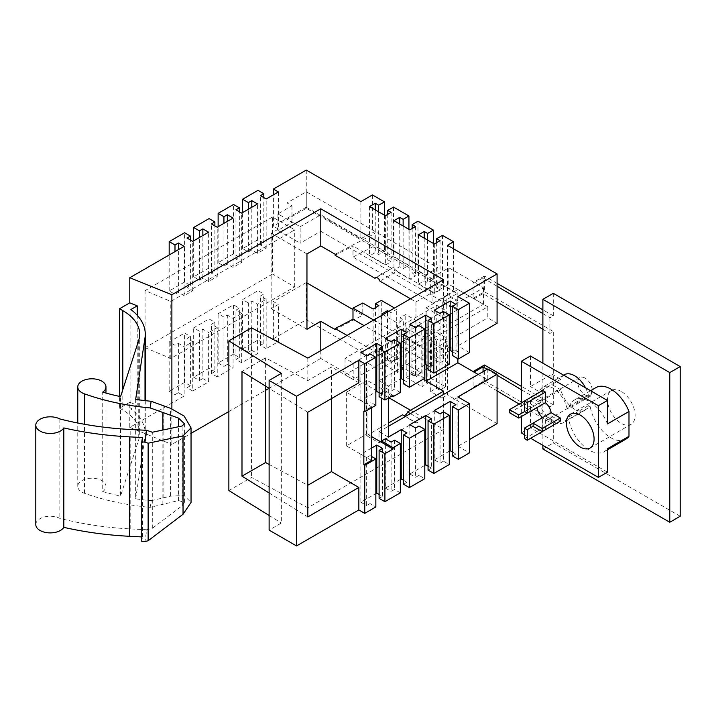 <?xml version="1.0" encoding="UTF-8"?>
<svg xmlns="http://www.w3.org/2000/svg" width="716" height="716" viewBox="0 0 716 716"><rect width="100%" height="100%" fill="white"/><g stroke="black" fill="none" stroke-linecap="round" stroke-linejoin="round"><path stroke-width="0.54" stroke-dasharray="3.58 2.69" d="M625.757 439.23A29.803 17.211 60 0 1 610.855 437.753A29.803 17.211 60 0 1 590.279 406.769L568.755 419.2A29.803 17.211 -120 0 0 589.331 450.185A29.803 17.211 -120 0 0 604.232 451.662A29.803 17.211 -120 0 0 607.463 448.726M590.279 406.769L588.382 405.677A20.513 11.841 60 0 1 584.856 410.25A20.513 11.841 60 0 1 574.599 409.23A20.513 11.841 60 0 1 560.825 389.764L539.3 402.195A20.513 11.841 -120 0 0 553.074 421.661A20.513 11.841 -120 0 0 563.331 422.682A20.513 11.841 -120 0 0 566.848 418.099L568.755 419.2M533.008 423.156L542.656 417.589L542.656 428.204L545.368 429.77L545.368 419.155A10.257 5.925 -120 0 0 549.136 419.03A10.257 5.925 -120 0 0 551.132 415.835L560.324 421.142M542.656 390.524L542.656 401.139L524.524 411.611L536.893 404.468L527.701 399.161L527.701 402.303L536.893 407.61M542.656 401.139A10.257 5.925 -120 0 0 538.888 401.264A10.257 5.925 -120 0 0 536.893 404.468M585.026 378.093A10.257 5.925 -120 0 0 579.897 377.592A10.257 5.925 -120 0 0 578.331 385.808A10.257 5.925 -120 0 0 585.026 394.847A10.257 5.925 -120 0 0 590.154 395.348A10.257 5.925 -120 0 0 591.729 387.132A10.257 5.925 -120 0 0 585.026 378.093M621.282 391.437A19.547 11.286 -120 0 0 611.509 390.471A19.547 11.286 -120 0 0 608.51 406.133A19.547 11.286 -120 0 0 621.282 423.362A19.547 11.286 -120 0 0 631.056 424.328A19.547 11.286 -120 0 0 634.054 408.666A19.547 11.286 -120 0 0 621.282 391.437M135.664 399.358L135.664 498.792A167.92 96.946 0 0 0 151.139 500.699L150.127 507.358A179.456 103.614 180 0 1 84.479 493.297A14.096 8.144 180 0 1 81.901 492.125A14.096 8.144 180 0 1 77.767 486.37A14.096 8.144 180 0 1 86.475 478.843A14.096 8.144 180 0 1 101.842 480.615A14.096 8.144 180 0 1 105.968 486.37A14.096 8.144 180 0 1 102.719 491.561L102.719 392.135M374.96 351.538A3.849 2.22 -120 0 0 377.43 354.796A3.849 2.22 -120 0 0 379.355 354.984A3.849 2.22 -120 0 0 379.91 354.393L396.897 344.575A3.849 2.22 60 0 1 396.351 345.175A3.849 2.22 60 0 1 394.426 344.987A3.849 2.22 60 0 1 391.956 341.72L374.96 351.538L347.072 335.428M426.154 364.739L426.154 307.826L443.598 317.904L407.547 338.713A3.849 2.22 120 0 0 407.001 338.122A3.849 2.22 120 0 0 405.077 338.31A3.849 2.22 120 0 0 402.607 341.568L415.074 348.764A3.849 2.22 120 0 1 417.544 345.506A3.849 2.22 120 0 1 419.469 345.318A3.849 2.22 120 0 1 420.015 345.909L487.793 306.779L487.793 317.904L497.083 323.265M530.413 355.986L530.413 386.604L551.947 374.173L551.947 384.635L530.413 397.067L530.413 427.685L607.463 472.166M521.355 432.911L530.413 427.685M521.355 402.822L521.355 416.578M524.524 434.746L530.645 438.281M560.825 389.764L551.947 384.635M551.947 374.173L560.825 379.301A20.513 11.841 60 0 1 564.351 374.728M585.545 387.812A20.513 11.841 60 0 1 588.382 395.205L590.279 396.306A29.803 17.211 60 0 1 595.963 387.607M542.88 445.343L542.88 363.182M371.497 407.807L371.497 406.76L346.347 392.234L367.013 380.303L367.013 433.95L346.347 445.88L346.347 392.234M371.497 460.397L346.347 445.88M360.891 201.599L360.891 238.75L372.445 232.074L374.933 233.514L374.933 245.678L384.456 251.182L378.657 254.529L375.256 252.569L369.501 255.889L385.369 265.045L391.124 261.725L387.723 259.765L393.523 256.409L408.934 265.305L403.135 268.661L399.734 266.692L393.979 270.022L409.838 279.177L415.593 275.857L412.192 273.888L417.992 270.541L433.404 279.437L427.604 282.784L424.203 280.824L418.448 284.145L434.308 293.309L440.063 289.98L436.671 288.02L442.47 284.673L453.568 291.081L447.455 294.616L447.455 245.293M306.278 170.068L306.278 207.219L360.891 238.75M372.445 194.922L372.445 232.074M391.956 341.72L364.059 325.619M362.77 303.02L362.77 315.192L352.988 309.545M306.958 282.972L306.278 282.578L306.278 319.73L373.125 358.331L373.125 309.008M373.689 320.061L432.947 354.268L432.947 365.393L396.897 344.575M410.519 298.796L415.96 301.937L432.947 292.128L432.947 303.244L446.775 295.269L456.969 301.159L456.969 352.183L446.775 346.293L432.947 354.268M456.969 352.183L457.882 351.654L447.455 345.64L442.014 348.773L430.683 342.239L436.438 338.91L439.839 340.879L445.638 337.522L430.235 328.626L424.427 331.982L427.828 333.942L422.073 337.263L406.214 328.107L411.969 324.787L415.37 326.747L421.169 323.399L405.757 314.503L399.958 317.85L403.359 319.81L397.604 323.131L382.988 314.7M388.743 311.37L390.891 312.615L396.691 309.267L394.543 308.023M415.96 301.937L415.96 375.202L379.91 354.393M320.786 350.607L320.786 358.456L388.877 397.774M410.519 410.268L443.598 429.367L307.817 507.76L251.531 477.465L228.869 490.55M443.598 391.169L443.598 429.367M443.598 279.696L443.598 317.904M385.369 338.444L385.369 387.759L381.512 389.987L381.512 398.096M385.369 438.783L385.369 488.106L400.325 479.478M402.607 341.568L366.556 362.385L379.024 369.581L379.024 380.697L388.314 386.058L388.314 398.096M388.314 386.058L400.325 379.131M358.85 382.791L331.436 366.959L307.817 380.599L265.6 357.875L265.6 386.121M331.436 398.624L331.436 366.959M457.882 358.716L457.882 351.654M680.2 516.254L553.307 442.989L553.307 420.489L484.428 380.715L473.097 387.258L473.097 371.559M473.097 387.258L474.001 387.786L474.001 372.087M487.793 368.928L487.793 380.044L478.163 374.486M497.083 423.612L447.455 394.964L447.455 345.64M456.969 301.159L457.882 300.63L457.882 289.515L473.097 298.295L473.097 282.596L474.001 283.124L474.001 298.823L487.793 306.779M457.882 300.63L447.455 294.616M269.118 464.433L307.817 485.26L307.817 507.76M307.817 358.098L307.817 380.599M388.314 437.082L379.024 431.721L379.024 442.846L366.556 435.65L366.556 362.385M366.556 435.65L388.314 423.084M402.607 414.832A3.849 2.22 120 0 0 403.153 415.432A3.849 2.22 120 0 0 403.949 415.602M251.531 327.794L251.531 477.465M269.118 492.966L281.352 500.538L281.352 523.038L269.118 530.108M320.786 358.456L269.109 388.296L281.352 395.876L281.352 500.538L307.817 516.916M281.352 373.367L281.352 395.876L307.817 412.255M269.118 515.466L281.352 523.038M446.775 346.293L446.775 295.269M335.106 255.263L352.988 245.964L352.988 257.08L374.933 245.678M376.303 277.495L391.956 268.464L352.988 245.964M306.278 282.578L273.396 301.57L278.381 304.443L271.158 308.614L271.158 233.255L278.381 229.084L278.381 191.933M137.239 315.291L137.239 405.292L129.775 402.276L129.775 427.398L184.146 396.011L184.146 346.687L192.756 341.711L192.756 391.034L208.616 381.879L208.616 332.555L217.225 327.579L217.225 376.902L233.085 367.747L233.085 318.423L241.695 313.456L241.695 362.779L257.563 353.615L257.563 304.3L266.173 299.324L266.173 348.647L278.381 341.604L273.396 338.722L306.278 319.73M273.396 338.722L273.396 301.57M278.381 341.604L278.381 304.443M171.885 408.827L171.885 444.421L191.047 433.359M228.869 411.521L265.6 390.318M184.146 295.663L178.382 292.334L174.99 294.303L169.182 290.947L184.594 282.05L190.393 285.407L187.001 287.367L192.756 290.687L184.146 295.663L184.146 246.34M192.756 290.687L192.756 241.364M208.616 281.531L202.861 278.211L199.46 280.171L193.66 276.824L209.072 267.927L214.872 271.275L211.471 273.235L217.225 276.555L208.616 281.531L208.616 232.208M217.225 276.555L217.225 227.24M233.085 267.399L227.33 264.079L223.929 266.039L218.129 262.691L233.541 253.795L239.341 257.142L235.94 259.103L241.695 262.432L233.085 267.399L233.085 218.076M241.695 262.432L241.695 213.108M257.563 253.276L251.808 249.947L248.407 251.916L242.608 248.559L258.011 239.663L263.819 243.019L260.418 244.979L266.173 248.3L257.563 253.276L257.563 203.953M266.173 248.3L266.173 198.976M129.775 402.276L119.563 408.174L119.563 396.395M306.278 207.219L273.396 226.211L273.396 194.806M278.381 229.084L273.396 226.211M432.947 303.244L352.988 257.08M432.947 292.128L396.897 271.31L379.91 281.128M391.956 268.464A3.849 2.22 60 0 1 392.502 267.865A3.849 2.22 60 0 1 396.897 271.31M382.514 448.386L382.514 496.403L379.113 494.443M379.113 392.789L382.514 394.749L379.113 396.709M382.514 346.732L382.514 394.749M379.113 498.363L382.514 496.403M371.497 448.1L360.891 454.221L366.646 457.551L366.646 505.559L370.047 503.599L375.846 506.946M366.646 457.551L370.047 455.582L370.047 503.599M370.047 353.928L370.047 401.945L366.646 403.905L360.891 400.584L375.846 391.947M366.646 355.897L366.646 403.905M370.047 455.582L371.497 456.423M375.846 405.292L370.047 401.945M360.891 352.567L360.891 400.584M360.891 454.221L360.891 502.238L375.846 493.601M360.891 502.238L366.646 505.559M391.938 396.002L381.512 389.987M400.325 392.475L394.516 389.119L391.124 391.088L385.369 387.759M432.947 365.393L415.96 375.202M379.024 369.581L415.074 348.764M410.384 413.615L420.015 419.173L487.793 380.044M487.157 369.295L497.083 375.22M521.355 389.701L549.906 406.751L553.307 404.782L521.355 386.336M406.214 328.107L406.214 377.43L411.969 374.11L415.37 376.07L421.169 372.723L405.757 363.826L399.958 367.174L403.359 369.134L397.604 372.454L381.735 363.298L381.735 313.975M397.604 372.454L397.604 323.131M406.214 377.43L422.073 386.586L422.073 337.263M442.014 348.773L442.014 398.096L430.683 391.562L430.683 342.239M434.308 243.986L434.308 293.309M418.448 234.821L418.448 284.145M409.838 229.854L409.838 279.177M393.979 220.698L393.979 270.022M385.369 215.722L385.369 265.045M369.501 206.566L369.501 255.889M241.695 362.779L235.94 359.45L239.341 357.49L233.541 354.143L233.541 304.819L218.129 313.715L223.929 317.063L227.33 315.103L233.085 318.423M233.541 354.143L218.129 363.039L218.129 313.715M218.129 363.039L223.929 366.386L223.929 317.063M223.929 366.386L227.33 364.426L227.33 315.103M227.33 364.426L233.085 367.747M241.695 313.456L235.94 310.126L239.341 308.166L233.541 304.819M235.94 359.45L235.94 310.126M239.341 357.49L239.341 308.166M266.173 348.647L260.418 345.327L263.819 343.358L258.011 340.01L242.608 348.907L248.407 352.254L248.407 302.931L251.808 300.971L257.563 304.3M248.407 352.254L251.808 350.294L251.808 300.971M251.808 350.294L257.563 353.615M266.173 299.324L260.418 296.003L263.819 294.034L258.011 290.687L242.608 299.583L248.407 302.931M260.418 345.327L260.418 296.003M263.819 343.358L263.819 294.034M258.011 340.01L258.011 290.687M242.608 348.907L242.608 299.583M217.225 376.902L211.471 373.582L214.872 371.622L214.872 322.298L209.072 318.951L193.66 327.847L199.46 331.195L202.861 329.235L208.616 332.555M214.872 371.622L209.072 368.275L209.072 318.951M209.072 368.275L193.66 377.171L193.66 327.847M193.66 377.171L199.46 380.518L199.46 331.195M199.46 380.518L202.861 378.558L202.861 329.235M202.861 378.558L208.616 381.879M217.225 327.579L211.471 324.259L214.872 322.298M211.471 373.582L211.471 324.259M192.756 391.034L187.001 387.714L190.393 385.754L190.393 336.43L184.594 333.074L169.182 341.971L174.99 345.327L178.382 343.358L184.146 346.687M190.393 385.754L184.594 382.398L184.594 333.074M184.594 382.398L169.182 391.294L169.182 341.971M169.182 391.294L174.99 394.65L174.99 345.327M174.99 394.65L178.382 392.681L178.382 343.358M178.382 392.681L184.146 396.011M192.756 341.711L187.001 338.391L190.393 336.43M187.001 387.714L187.001 338.391M457.882 396.924L457.882 446.247L469.436 439.57M434.308 410.528L434.308 459.851L449.263 451.214M409.838 424.66L409.838 473.983L424.794 465.346M409.838 324.312L409.838 373.636L424.794 364.999M434.308 310.18L434.308 359.504L449.263 350.867M457.882 296.576L457.882 345.9L469.436 339.223M384.456 215.203L384.456 251.182M442.014 398.096L447.455 394.964M457.882 446.247L469.436 452.915M469.436 352.567L457.882 345.9M455.931 404.692L455.931 454.016L452.53 452.056M452.53 351.708L455.931 353.668L452.53 355.628M455.931 304.345L455.931 353.668M452.53 455.976L455.931 454.016M418.994 426.02L418.994 475.343L424.794 478.691M424.794 378.343L418.994 374.996L415.593 376.956L409.838 373.636M418.994 325.673L418.994 374.996M415.593 427.98L415.593 477.303L418.994 475.343M415.593 327.633L415.593 376.956M409.838 473.983L415.593 477.303M406.983 432.947L406.983 482.271L403.582 480.311M403.582 379.963L406.983 381.932L403.582 383.892M406.983 332.609L406.983 381.932M403.582 484.24L406.983 482.271M443.464 411.888L443.464 461.211L449.263 464.559M449.263 364.211L443.464 360.864L440.063 362.824L434.308 359.504M443.464 311.541L443.464 360.864M440.063 413.848L440.063 463.171L443.464 461.211M440.063 313.501L440.063 362.824M434.308 459.851L440.063 463.171M431.453 418.824L431.453 468.148L428.061 466.179M428.061 365.84L431.453 367.8L428.061 369.76M431.453 318.477L431.453 367.8M428.061 470.108L431.453 468.148M391.124 442.112L391.124 491.436L394.516 489.467L400.325 492.823M394.516 440.143L394.516 489.467M394.516 339.805L394.516 389.119M391.124 341.765L391.124 391.088M385.369 488.106L391.124 491.436M119.563 408.174L122.812 410.053A57.683 33.303 0 0 1 139.709 433.601A57.683 33.303 0 0 1 138.734 439.696L120.565 496.045L120.565 396.619M135.664 498.792L145.008 437.145A70.499 40.705 180 0 0 145.276 433.601A70.499 40.705 180 0 0 130.885 408.961L130.885 309.527M137.239 405.292L130.885 408.961M129.775 427.398L171.885 444.421M381.735 363.298L387.499 359.978L390.891 361.938L396.691 358.591L381.288 349.694L375.488 353.042L378.88 355.002L373.125 358.331M430.683 391.562L436.438 388.233L439.839 390.202L445.638 386.846L430.235 377.95L424.427 381.306L427.828 383.266L422.073 386.586M379.024 431.721L388.314 426.36M379.024 380.697L487.793 317.904M218.129 262.691L218.129 226.712M233.541 253.795L233.541 204.472M223.929 266.039L223.929 223.365M227.33 264.079L227.33 221.405M235.94 259.103L235.94 209.788M239.341 257.142L239.341 211.748M251.808 249.947L251.808 207.273M248.407 251.916L248.407 209.233M260.418 244.979L260.418 195.656M263.819 243.019L263.819 197.616M258.011 239.663L258.011 190.34M242.608 248.559L242.608 212.58M209.072 267.927L209.072 218.604M214.872 271.275L214.872 225.88M193.66 276.824L193.66 240.845M199.46 280.171L199.46 237.497M202.861 278.211L202.861 235.528M211.471 273.235L211.471 223.911M184.594 282.05L184.594 232.736M190.393 285.407L190.393 240.003M169.182 290.947L169.182 254.968M174.99 294.303L174.99 251.62M178.382 292.334L178.382 249.66M187.001 287.367L187.001 238.043M453.568 248.819L453.568 291.081M440.063 240.657L440.063 289.98M436.671 242.626L436.671 288.02M442.47 235.349L442.47 284.673M399.734 224.019L399.734 266.692M403.135 225.979L403.135 268.661M391.124 212.401L391.124 261.725M387.723 214.361L387.723 259.765M393.523 207.085L393.523 256.409M408.934 229.326L408.934 265.305M433.404 243.458L433.404 279.437M417.992 221.217L417.992 270.541M427.604 240.111L427.604 282.784M424.203 238.151L424.203 280.824M415.593 226.533L415.593 275.857M412.192 228.494L412.192 273.888M378.657 211.855L378.657 254.529M375.256 209.886L375.256 252.569M436.438 388.233L436.438 338.91M439.839 390.202L439.839 340.879M445.638 386.846L445.638 337.522M430.235 377.95L430.235 328.626M424.427 381.306L424.427 331.982M427.828 383.266L427.828 333.942M396.691 358.591L396.691 309.267M381.288 349.694L381.288 300.371M375.488 353.042L375.488 307.647M378.88 355.002L378.88 305.678M387.499 359.978L387.499 312.095M390.891 361.938L390.891 312.615M399.958 367.174L399.958 317.85M403.359 369.134L403.359 319.81M411.969 374.11L411.969 324.787M415.37 376.07L415.37 326.747M421.169 372.723L421.169 323.399M405.757 363.826L405.757 314.503M426.154 307.826L457.882 289.515M420.015 345.909L407.547 338.713M542.88 329.288L549.906 333.486L553.307 331.526L484.428 291.752L473.097 298.295M474.001 298.823L483.067 293.587L497.083 301.955M379.024 442.846L415.074 422.028L405.444 416.47M415.074 422.028A3.849 2.22 120 0 0 415.62 422.628A3.849 2.22 120 0 0 420.015 419.173M271.158 233.255L306.958 253.929M306.958 329.279L271.158 308.614M393.066 395.348L367.013 380.303M371.497 436.536L367.013 433.95M371.497 406.76L363.835 411.181M335.106 254.216L374.933 233.514M335.106 329.575L362.77 315.192M265.6 357.875L241.99 371.506M102.719 491.561A167.92 96.946 0 0 0 120.565 496.045M35.8 524.577A14.418 8.324 180 0 1 44.338 516.97A14.418 8.324 180 0 1 59.84 518.375A222.873 128.674 0 0 0 130.777 528.936L146.735 529.742L144.954 541.538M141.759 541.377L142.43 536.946L141.759 536.919M151.139 500.699L170.569 496.161L184.101 495.526L191.047 502.417M146.735 529.742L152.302 528.363L182.115 505.738L184.397 502.355L178.553 500.565L150.127 507.358M142.43 536.946L142.43 437.521M152.302 528.363L152.302 432.249M59.84 418.941L59.84 518.375M484.428 380.715L484.428 365.017M553.307 404.782L553.307 331.526M497.083 283.366L484.428 276.054L484.428 291.752M542.88 313.59L549.906 317.788L553.307 315.819L542.88 309.804M553.307 315.819L553.307 293.318M474.001 387.786L483.067 382.55L483.067 371.649M483.067 382.55L497.083 390.918M519.154 404.093L549.906 422.449L549.906 406.751M549.906 422.449L553.307 420.489M474.001 283.124L483.067 277.889L483.067 293.587M549.906 317.788L549.906 333.486M483.067 277.889L497.083 286.257M484.428 276.054L473.097 282.596M542.88 449.004L553.307 442.989M607.463 423.908A29.803 17.211 -120 0 0 574.429 400.038A29.803 17.211 -120 0 0 568.755 408.738L566.848 407.637A20.513 11.841 -120 0 0 542.817 387.15A20.513 11.841 -120 0 0 539.3 391.733L530.413 386.604M530.413 397.067L539.3 402.195M545.368 419.155L551.132 415.835M509.568 412.765L527.701 402.303M524.524 400.996L527.701 399.161M524.524 438.666L542.656 428.204M560.825 379.301L539.3 391.733M588.382 395.205L566.848 407.637M590.279 396.306L568.755 408.738M588.382 405.677L566.848 418.099M272.519 217.029L145.071 290.615L170.793 301.4L294.724 229.854L272.519 217.029L272.519 274.076L145.071 347.654L145.071 290.615M145.071 347.654L170.793 358.447L294.724 286.892L272.519 274.076M294.724 286.892L294.724 229.854M170.793 358.447L170.793 301.4M353.185 363.039L444.958 310.055L436.805 305.338L345.031 358.322L353.185 363.039L353.185 379.525L444.958 326.532L444.958 310.055M444.958 326.532L436.805 321.824L345.031 374.808L353.185 379.525M345.031 374.808L345.031 358.322M436.805 321.824L436.805 305.338M430.683 278.255L457.202 293.569L442.246 302.197L450.4 306.913L483.488 287.814L448.816 267.793L430.683 278.255L430.683 294.741L457.202 310.055L457.202 293.569M457.202 310.055L442.246 318.683L450.4 323.399L483.488 304.291L448.816 284.279L430.683 294.741M448.816 284.279L448.816 267.793M483.488 304.291L483.488 287.814M450.4 323.399L450.4 306.913M442.246 318.683L442.246 302.197M300.165 226.712L320.786 214.809L425.25 275.123L437.932 267.793L306.278 191.781L286.991 202.923L291.976 205.796L277.951 213.896L300.165 226.712L300.165 243.198L320.786 231.295L320.786 214.809M320.786 231.295L425.25 291.6L437.932 284.279L306.278 208.267L286.991 219.409L291.976 222.282L277.951 230.373L300.165 243.198M277.951 230.373L277.951 213.896M291.976 222.282L291.976 205.796M286.991 219.409L286.991 202.923M306.278 208.267L306.278 191.781M437.932 284.279L437.932 267.793M425.25 291.6L425.25 275.123M122.812 389.656L122.812 410.053M138.734 340.261L138.734 439.696M145.008 400.62L145.008 437.145M163.866 497.817L163.866 406.008M84.479 493.297L84.479 424.266M162.863 504.458L162.863 430.03M170.569 496.161L170.569 408.344M130.777 528.936L130.777 429.502M182.115 505.738L182.115 425.984M178.553 500.565L178.553 426.736M579.897 377.592L538.888 401.264M611.509 390.471L570.491 414.152M105.968 486.37L105.968 393.057M77.767 486.37L77.767 423.004M396.351 345.175L379.355 354.984M139.709 334.166L139.709 433.601M145.276 400.656L145.276 433.601M403.153 415.432L415.62 422.628M407.001 338.122L419.469 345.318M392.502 267.865L375.515 277.674M184.397 502.355L184.397 423.702M631.056 424.328L590.047 448.01M590.154 395.348L549.136 419.03M563.608 375.148L542.817 387.15M590.575 390.721L574.429 400.038M584.856 410.25L563.331 422.682M607.463 449.8L604.232 451.662"/><path stroke-width="1.07" d="M524.524 428.052L524.524 438.666L527.245 440.242L527.245 429.627A10.257 5.925 60 0 1 525.884 428.991A10.257 5.925 60 0 1 524.524 428.052L551.132 412.693A10.257 5.925 -120 0 0 545.368 402.714L545.368 392.091L542.656 390.524L524.524 400.987L524.524 411.611A10.257 5.925 60 0 1 525.884 412.246A10.257 5.925 60 0 1 527.245 413.177L545.368 402.714M518.76 418.072A10.257 5.925 60 0 1 518.76 414.931L509.568 409.624L509.568 412.765L518.76 418.072L536.893 407.61A10.257 5.925 -120 0 0 542.656 417.589M518.76 414.931L524.524 411.611M580.264 415.119A19.547 11.286 -120 0 0 570.491 414.152A19.547 11.286 -120 0 0 567.502 429.815A19.547 11.286 -120 0 0 580.264 447.044A19.547 11.286 -120 0 0 590.047 448.01A19.547 11.286 -120 0 0 593.036 432.348A19.547 11.286 -120 0 0 580.264 415.119M119.563 396.395L119.563 308.739L122.812 310.619A57.683 33.303 0 0 1 139.709 334.166A57.683 33.303 0 0 1 138.734 340.261L120.565 396.619A167.92 96.946 180 0 1 102.719 392.135A14.096 8.144 0 0 0 105.968 386.935A14.096 8.144 0 0 0 101.842 381.18A14.096 8.144 0 0 0 86.475 379.417A14.096 8.144 0 0 0 77.767 386.935A14.096 8.144 0 0 0 81.901 392.69A14.096 8.144 0 0 0 84.479 393.872A179.456 103.614 0 0 0 150.127 407.923L178.553 418.117L184.397 423.702L182.115 425.984L152.302 432.249L146.735 430.307L144.954 442.103L148.14 443.213L183.036 435.883L191.047 427.891L184.101 416.041L170.569 408.344L151.139 401.273L150.127 407.923M530.645 438.281L598.397 477.393L598.397 405.704L521.355 361.222L521.355 402.822M521.355 416.578L521.355 432.911L524.524 434.746M521.355 361.222L530.413 355.986L607.463 400.468L607.463 423.908L628.988 411.476L628.988 436.295L607.463 448.726L607.463 472.166L598.397 477.393M598.397 405.704L607.463 400.468M545.368 429.77L527.245 440.242M542.2 431.605L542.2 428.463L533.008 423.156A10.257 5.925 60 0 1 533.008 426.297L542.2 431.605L560.324 421.142L560.324 418.001L551.132 412.693M628.988 436.295A29.803 17.211 60 0 1 625.757 439.23L607.463 449.8M563.608 375.148L564.351 374.728A20.513 11.841 60 0 1 585.545 387.812M590.575 390.721L595.963 387.607A29.803 17.211 60 0 1 628.988 411.476M542.88 363.182L542.88 299.342L669.773 372.597L669.773 522.268L542.88 449.004L542.88 445.343M371.497 456.423L375.846 458.938L364.748 465.346L364.748 513.363L358.85 509.953L296.54 545.932L296.54 396.27L358.85 360.291L358.85 382.791L307.817 412.255L307.817 516.916L358.85 487.453L331.436 471.62L331.436 398.624M375.846 458.938L375.846 506.946L364.748 513.363M358.85 360.291L364.748 363.692L364.748 411.7L363.835 411.181L363.835 464.818L371.497 460.397L371.497 407.807M273.396 194.806L273.396 189.051L306.278 170.068L360.891 201.599L372.445 194.922L384.456 201.858L378.657 205.206L375.256 203.246L369.501 206.566L385.369 215.722L391.124 212.401L387.723 210.441L393.523 207.085L408.934 215.981L403.135 219.338L399.734 217.369L393.979 220.698L409.838 229.854L415.593 226.533L412.192 224.564L417.992 221.217L433.404 230.113L427.604 233.461L424.203 231.501L418.448 234.821L434.308 243.986L440.063 240.657L436.671 238.696L442.47 235.349L453.568 241.757L447.455 245.293L497.083 273.942L497.083 323.265L469.436 339.223M347.072 335.428L335.106 328.528L352.988 319.229L352.988 308.104L362.77 303.02L373.125 309.008L378.88 305.678L375.488 303.718L381.288 300.371L394.543 308.023M364.059 325.619L352.988 319.229M352.988 309.545L306.958 282.972M352.988 308.104L373.689 320.061M387.499 312.095L387.499 310.655L381.735 313.975L382.988 314.7M387.499 310.655L388.743 311.37M410.519 298.796L379.91 281.128A3.849 2.22 -120 0 0 375.515 277.674A3.849 2.22 -120 0 0 374.96 278.273L335.106 255.263L335.106 254.216L320.786 245.946L306.958 253.929L306.958 329.279L320.786 321.305L335.106 329.575L335.106 328.528M320.786 321.305L320.786 350.607M388.877 397.774L410.519 410.268M403.949 415.602A3.849 2.22 120 0 0 407.547 411.977L443.598 391.169L426.154 381.091L426.154 364.739M119.563 308.739L129.775 302.85L129.775 277.727L171.885 294.75L320.786 208.786L443.598 279.696L307.817 358.098L251.531 327.794L228.869 340.879L281.352 373.367L269.118 380.438L296.54 396.27M320.786 208.786L320.786 245.946M381.512 441.011L393.066 447.679L400.325 443.499L394.516 440.143L391.124 442.112L385.369 438.783L381.512 441.011L381.512 398.096M388.314 426.36L487.793 368.928L497.083 374.289L457.882 396.924L469.436 403.591L458.33 410.008L452.53 406.652L455.931 404.692L450.176 401.372L434.308 410.528L440.063 413.848L443.464 411.888L449.263 415.235L433.86 424.132L428.061 420.784L431.453 418.824L425.698 415.495L409.838 424.66L415.593 427.98L418.994 426.02L424.794 429.367L409.382 438.264L403.582 434.916L406.983 432.947L401.228 429.627L401.228 478.95L400.325 479.478M401.228 429.627L388.314 437.082L388.314 398.096M400.325 379.131L401.228 378.603L403.582 379.963M364.748 363.692L375.846 357.275L370.047 353.928L366.646 355.897L360.891 352.567L376.75 343.411L382.514 346.732L379.113 348.701L384.913 352.048L400.325 343.152L394.516 339.805L391.124 341.765L385.369 338.444L401.228 329.279L401.228 378.603M363.835 464.818L364.748 465.346M521.355 386.336L484.428 365.017L473.097 371.559L457.882 362.779L457.882 358.716M478.163 374.486L474.001 372.087L483.067 366.852L487.157 369.295M497.083 374.289L497.083 423.612L469.436 439.57M146.735 430.307L130.777 429.502A222.873 128.674 180 0 1 59.84 418.941A14.418 8.324 0 0 0 44.338 417.544A14.418 8.324 0 0 0 35.8 425.143A14.418 8.324 0 0 0 47.775 433.35A14.418 8.324 0 0 0 63.813 427.926A235.698 136.076 0 0 0 129.659 436.876L142.43 437.521L141.759 441.942L144.954 442.103M331.436 471.62L307.817 485.26M388.314 423.084L402.607 414.832L405.444 416.47M269.118 464.433L265.6 462.536L241.99 476.167L269.118 492.966M265.6 386.121L265.6 462.536M241.99 476.167L241.99 371.506L269.118 388.296L265.6 390.318M228.869 340.879L228.869 490.55L269.118 515.466M358.85 487.453L358.85 509.953M374.96 278.273L376.303 277.495M171.885 294.75L171.885 408.827M191.047 433.359L228.869 411.521M129.775 277.727L184.146 246.34L178.382 243.01L174.99 244.979L169.182 241.632L184.594 232.736L190.393 236.083L187.001 238.043L192.756 241.364L208.616 232.208L202.861 228.887L199.46 230.847L193.66 227.5L209.072 218.604L214.872 221.951L211.471 223.911L217.225 227.24L233.085 218.076L227.33 214.755L223.929 216.715L218.129 213.368L233.541 204.472L239.341 207.819L235.94 209.788L241.695 213.108L257.563 203.953L251.808 200.623L248.407 202.592L242.608 199.236L258.011 190.34L263.819 193.696L260.418 195.656L266.173 198.976L278.381 191.933L273.396 189.051M393.066 447.679L393.066 448.995L384.913 453.702L379.113 450.355L382.514 448.386L376.75 445.066L376.75 493.082L379.113 494.443M376.75 343.411L376.75 391.428L379.113 392.789M379.113 450.355L379.113 498.363L384.913 501.719L384.913 453.702M379.113 348.701L379.113 396.709L384.913 400.065L393.066 395.348L393.066 396.655L400.325 392.475L400.325 343.152M384.913 352.048L384.913 400.065M400.325 443.499L400.325 492.823L384.913 501.719M364.748 411.7L375.846 405.292L375.846 357.275M376.75 391.428L375.846 391.947M371.497 448.1L376.75 445.066M375.846 493.601L376.75 493.082M393.066 396.655L391.938 396.002M407.547 411.977L410.384 413.615M497.083 375.22L521.355 389.701M426.154 381.091L457.882 362.779M450.176 401.372L450.176 450.695L449.263 451.214M425.698 415.495L425.698 464.818L424.794 465.346M424.794 364.999L425.698 364.48L428.061 365.84M401.228 329.279L406.983 332.609L403.582 334.569L409.382 337.916L424.794 329.02L418.994 325.673L415.593 327.633L409.838 324.312L425.698 315.156L425.698 364.48M449.263 350.867L450.176 350.348L452.53 351.708M425.698 315.156L431.453 318.477L428.061 320.437L433.86 323.784L449.263 314.888L443.464 311.541L440.063 313.501L434.308 310.18L450.176 301.024L450.176 350.348M450.176 301.024L455.931 304.345L452.53 306.305L458.33 309.661L469.436 303.244L457.882 296.576L497.083 273.942M384.456 201.858L384.456 215.203M469.436 403.591L469.436 452.915L458.33 459.323L452.53 455.976L452.53 406.652M469.436 303.244L469.436 352.567L458.33 358.985L452.53 355.628L452.53 306.305M452.53 452.056L450.176 450.695M458.33 410.008L458.33 459.323M458.33 309.661L458.33 358.985M424.794 429.367L424.794 478.691L409.382 487.587L403.582 484.24L403.582 434.916M424.794 329.02L424.794 378.343L409.382 387.24L403.582 383.892L403.582 334.569M403.582 480.311L401.228 478.95M409.382 438.264L409.382 487.587M409.382 337.916L409.382 387.24M433.86 424.132L433.86 473.455L428.061 470.108L428.061 420.784M428.061 320.437L428.061 369.76L433.86 373.108L449.263 364.211L449.263 314.888M433.86 323.784L433.86 373.108M449.263 415.235L449.263 464.559L433.86 473.455M428.061 466.179L425.698 464.818M129.775 302.85L137.239 305.866L130.885 309.527A70.499 40.705 0 0 1 145.276 334.166A70.499 40.705 0 0 1 145.008 337.719L135.664 399.358A167.92 96.946 180 0 0 151.139 401.273M137.239 305.866L137.239 315.291M269.118 380.438L269.118 530.108L296.54 545.932M218.129 226.712L218.129 213.368M223.929 223.365L223.929 216.715M227.33 221.405L227.33 214.755M239.341 211.748L239.341 207.819M251.808 207.273L251.808 200.623M248.407 209.233L248.407 202.592M263.819 197.616L263.819 193.696M242.608 212.58L242.608 199.236M214.872 225.88L214.872 221.951M193.66 240.845L193.66 227.5M199.46 237.497L199.46 230.847M202.861 235.528L202.861 228.887M190.393 240.003L190.393 236.083M169.182 254.968L169.182 241.632M174.99 251.62L174.99 244.979M178.382 249.66L178.382 243.01M453.568 241.757L453.568 248.819M436.671 238.696L436.671 242.626M399.734 217.369L399.734 224.019M403.135 219.338L403.135 225.979M387.723 210.441L387.723 214.361M408.934 215.981L408.934 229.326M433.404 230.113L433.404 243.458M427.604 233.461L427.604 240.111M424.203 231.501L424.203 238.151M412.192 224.564L412.192 228.494M378.657 205.206L378.657 211.855M375.256 203.246L375.256 209.886M375.488 307.647L375.488 303.718M497.083 301.955L542.88 329.288M393.066 448.995L371.497 436.536M191.047 427.891L191.047 502.417L183.036 514.267L148.14 540.741L144.954 541.538L141.759 541.377L141.759 441.942M141.759 536.919L129.659 536.302A235.698 136.076 180 0 1 63.813 527.352A14.418 8.324 180 0 1 47.775 532.776A14.418 8.324 180 0 1 35.8 524.577L35.8 425.143M148.14 540.741L148.14 443.213M63.813 427.926L63.813 527.352M542.88 309.804L497.083 283.366M542.88 299.342L553.307 293.318L680.2 366.583L680.2 516.254L669.773 522.268M483.067 371.649L483.067 366.852M497.083 390.918L519.154 404.093M497.083 286.257L542.88 313.59M669.773 372.597L680.2 366.583M527.245 429.627L533.008 426.297M542.2 428.463L560.324 418.001M527.245 413.177L527.245 402.562L524.524 400.987L509.568 409.624M527.245 402.562L545.368 392.091M122.812 310.619L122.812 389.656M145.008 337.719L145.008 400.62M84.479 424.266L84.479 393.872M162.863 430.03L162.863 412.649M183.036 514.267L183.036 435.883M129.659 536.302L129.659 436.876M178.553 426.736L178.553 418.117M105.968 393.057L105.968 386.935M77.767 423.004L77.767 386.935M145.276 334.166L145.276 400.656"/></g></svg>
